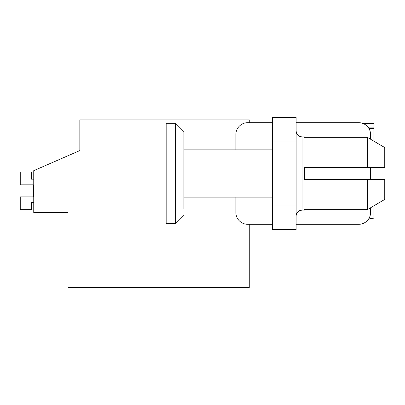 <?xml version="1.0" encoding="UTF-8"?>
<svg xmlns="http://www.w3.org/2000/svg" width="405" height="405" viewBox="0 0 405 405"><rect width="100%" height="100%" fill="white"/><g stroke="black" fill="none" stroke-linecap="round" stroke-linejoin="round"><path stroke-width="0.61" d="M235.877 197.124L235.877 212.483A11.816 11.816 0 0 0 247.693 224.299L272.504 224.299L249.257 224.299L249.257 287.631L68.015 287.631L68.015 212.6L33.752 212.6L33.752 170.657L79.831 150.574L79.831 119.855L249.257 119.855L249.257 122.69M79.831 150.574L79.831 142.894M367.381 179.4L367.381 209.643L384.75 199.412L384.75 179.4L304.408 179.4L304.408 167.584L384.75 167.584L384.75 147.572L373.911 141.178L373.911 128.395L368.869 128.395M367.958 127.089L373.911 127.089L373.911 123.606L363.325 123.606M373.911 127.089L373.911 128.395M296.136 130.957C296.521 134.581 298.49 136.551 302.044 136.865L302.044 210.119L304.408 210.119L304.408 209.643L367.381 209.643L384.75 199.412L373.911 205.811L373.911 218.128L368.666 218.918A11.816 11.816 0 0 1 358.754 224.299L296.136 224.299L358.754 224.299A11.816 11.816 0 0 0 370.57 212.483L370.57 207.77M33.752 202.561L31.474 202.561L31.474 209.648L20.25 209.648L20.25 196.896L33.245 196.896L33.245 184.827L33.245 196.896L33.245 184.827L20.25 184.827L20.25 172.074L31.474 172.074L31.474 179.167L33.752 179.167M235.877 149.865L235.877 134.506A11.816 11.816 0 0 1 247.693 122.69L272.504 122.69M296.136 122.69L358.754 122.69A11.816 11.816 0 0 1 370.57 134.506L370.57 139.219M272.504 141.001L272.504 229.615L296.136 229.615L296.136 117.369L272.504 117.369L272.504 141.001L296.136 141.001M370.57 167.584L370.57 179.4L370.57 167.584M166.166 159.357L166.166 223.707L175.618 223.707L175.618 123.277L166.166 123.277L166.166 159.357M183.89 208.621L183.89 131.549L175.618 123.277M302.044 136.865L304.408 136.865L304.408 137.346L367.381 137.346L367.381 167.584M384.75 147.572L367.381 137.346L384.75 147.572M272.504 229.615L296.136 229.615M272.504 205.988L296.136 205.988M272.504 117.369L296.136 117.369M183.89 149.865L272.504 149.865M183.89 215.44L175.618 223.707M183.89 197.124L272.504 197.124M302.044 210.119L299.867 210.534C297.503 211.602 296.257 213.435 296.136 216.027"/></g></svg>
